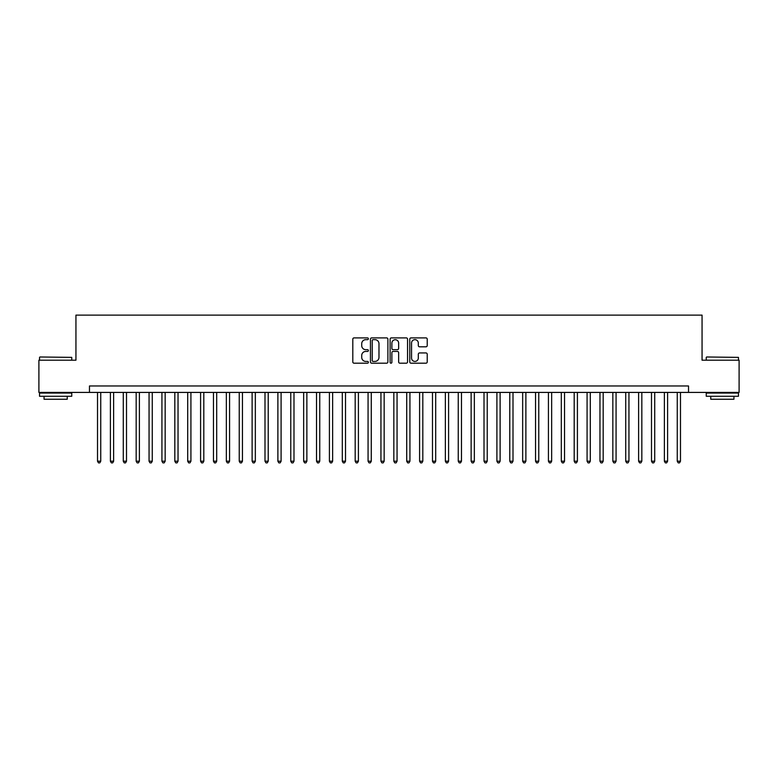 <?xml version="1.0" encoding="UTF-8"?>
<svg xmlns="http://www.w3.org/2000/svg" width="778" height="778" viewBox="0 0 778 778"><rect width="100%" height="100%" fill="white"/><g stroke="black" fill="none" stroke-linecap="round" stroke-linejoin="round"><path stroke-width="1.17" d="M368.383 338.78A0.885 0.885 0 0 0 367.498 337.895L354.068 337.895A1.264 1.264 0 0 0 352.804 339.159L352.804 361.926A1.264 1.264 0 0 0 354.068 363.19L367.498 363.19A0.885 0.885 0 0 0 368.383 362.305A0.885 0.885 0 0 0 367.498 361.42L365.767 361.42A4.046 4.046 0 0 1 361.721 357.374L361.721 355.478A4.046 4.046 0 0 1 365.767 351.432L367.498 351.432A0.885 0.885 0 0 0 368.383 350.547A0.885 0.885 0 0 0 367.498 349.662L365.767 349.662A4.046 4.046 0 0 1 361.721 345.617L361.721 343.711A4.046 4.046 0 0 1 365.767 339.665L367.498 339.665A0.885 0.885 0 0 0 368.383 338.78M425.955 346.813A1.264 1.264 0 0 0 427.219 345.549L427.219 339.159A1.264 1.264 0 0 0 425.955 337.895L411.037 337.895A1.264 1.264 0 0 0 409.773 339.159L409.773 361.926A1.264 1.264 0 0 0 411.037 363.19L425.955 363.19A1.264 1.264 0 0 0 427.219 361.926L427.219 354.214A1.264 1.264 0 0 0 425.955 352.949L419.575 352.949A1.264 1.264 0 0 0 418.311 354.214L418.311 358.036A3.384 3.384 0 0 1 414.927 361.42A3.384 3.384 0 0 1 411.543 358.036L411.543 343.049A3.384 3.384 0 0 1 414.927 339.665A3.384 3.384 0 0 1 418.311 343.049L418.311 345.549A1.264 1.264 0 0 0 419.575 346.813L425.955 346.813M89.47 392.413L38.9 392.413L38.9 360.204L75.943 360.204L75.943 315.119L702.057 315.119L702.057 360.204L739.1 360.204L739.1 392.413L688.53 392.413L688.53 385.976L89.47 385.976L89.47 392.413L688.53 392.413M387.891 339.159A1.264 1.264 0 0 0 386.627 337.895L371.709 337.895A1.264 1.264 0 0 0 370.445 339.159L370.445 361.926A1.264 1.264 0 0 0 371.709 363.19L386.627 363.19A1.264 1.264 0 0 0 387.891 361.926L387.891 339.159M391.373 337.895L406.291 337.895A1.264 1.264 0 0 1 407.555 339.159L407.555 361.926A1.264 1.264 0 0 1 406.291 363.19L399.911 363.19A1.264 1.264 0 0 1 398.647 361.926L398.647 352.697A1.264 1.264 0 0 0 397.373 351.432L393.143 351.432A1.264 1.264 0 0 0 391.879 352.697L391.879 362.305A0.885 0.885 0 0 1 390.994 363.19A0.885 0.885 0 0 1 390.109 362.305L390.109 339.159A1.264 1.264 0 0 1 391.373 337.895M373.1 339.665A0.885 0.885 0 0 0 372.215 340.55L372.215 360.535A0.885 0.885 0 0 0 373.1 361.42L374.928 361.42A4.046 4.046 0 0 0 378.974 357.374L378.974 343.711A4.046 4.046 0 0 0 374.928 339.665L373.1 339.665M398.647 343.117A3.384 3.384 0 0 0 395.263 339.733A3.384 3.384 0 0 0 391.879 343.117L391.879 348.398A1.264 1.264 0 0 0 393.143 349.662L397.373 349.662A1.264 1.264 0 0 0 398.647 348.398L398.647 343.117M97.522 392.413L97.522 461.208L100.741 461.208L100.741 392.413M100.741 461.208L99.769 462.881L98.485 462.881L97.522 461.208M39.931 356.985L71.751 357.374L39.931 356.985M55.646 396.274L39.542 396.274L39.542 393.055L71.751 393.055L71.751 396.274L55.646 396.274M67.239 396.274L67.239 399.24L44.054 399.24L44.054 396.274M706.638 356.985L738.458 357.374L706.638 356.985M722.354 396.274L706.249 396.274L706.249 393.055L738.458 393.055L738.458 396.274L722.354 396.274M733.946 396.274L733.946 399.24L710.761 399.24L710.761 396.274M110.398 392.413L110.398 461.208L113.627 461.208L113.627 392.413M113.627 461.208L112.654 462.881L111.371 462.881L110.398 461.208M123.284 392.413L123.284 461.208L126.503 461.208L126.503 392.413M126.503 461.208L125.54 462.881L124.247 462.881L123.284 461.208M136.169 392.413L136.169 461.208L139.388 461.208L139.388 392.413M139.388 461.208L138.426 462.881L137.132 462.881L136.169 461.208M149.055 392.413L149.055 461.208L152.274 461.208L152.274 392.413M152.274 461.208L151.302 462.881L150.018 462.881L149.055 461.208M161.931 392.413L161.931 461.208L165.16 461.208L165.16 392.413M165.16 461.208L164.187 462.881L162.903 462.881L161.931 461.208M174.817 392.413L174.817 461.208L178.036 461.208L178.036 392.413M178.036 461.208L177.073 462.881L175.779 462.881L174.817 461.208M187.702 392.413L187.702 461.208L190.921 461.208L190.921 392.413M190.921 461.208L189.958 462.881L188.665 462.881L187.702 461.208M200.588 392.413L200.588 461.208L203.807 461.208L203.807 392.413M203.807 461.208L202.834 462.881L201.551 462.881L200.588 461.208M213.464 392.413L213.464 461.208L216.692 461.208L216.692 392.413M216.692 461.208L215.72 462.881L214.436 462.881L213.464 461.208M226.349 392.413L226.349 461.208L229.568 461.208L229.568 392.413M229.568 461.208L228.606 462.881L227.312 462.881L226.349 461.208M239.235 392.413L239.235 461.208L242.454 461.208L242.454 392.413M242.454 461.208L241.491 462.881L240.198 462.881L239.235 461.208M252.121 392.413L252.121 461.208L255.34 461.208L255.34 392.413M255.34 461.208L254.367 462.881L253.083 462.881L252.121 461.208M264.997 392.413L264.997 461.208L268.216 461.208L268.216 392.413M268.216 461.208L267.253 462.881L265.969 462.881L264.997 461.208M277.882 392.413L277.882 461.208L281.101 461.208L281.101 392.413M281.101 461.208L280.138 462.881L278.845 462.881L277.882 461.208M290.768 392.413L290.768 461.208L293.987 461.208L293.987 392.413M293.987 461.208L293.024 462.881L291.731 462.881L290.768 461.208M303.653 392.413L303.653 461.208L306.872 461.208L306.872 392.413M306.872 461.208L305.9 462.881L304.616 462.881L303.653 461.208M316.529 392.413L316.529 461.208L319.748 461.208L319.748 392.413M319.748 461.208L318.786 462.881L317.502 462.881L316.529 461.208M329.415 392.413L329.415 461.208L332.634 461.208L332.634 392.413M332.634 461.208L331.671 462.881L330.378 462.881L329.415 461.208M342.301 392.413L342.301 461.208L345.52 461.208L345.52 392.413M345.52 461.208L344.557 462.881L343.263 462.881L342.301 461.208M355.186 392.413L355.186 461.208L358.405 461.208L358.405 392.413M358.405 461.208L357.433 462.881L356.149 462.881L355.186 461.208M368.062 392.413L368.062 461.208L371.281 461.208L371.281 392.413M371.281 461.208L370.318 462.881L369.035 462.881L368.062 461.208M380.948 392.413L380.948 461.208L384.167 461.208L384.167 392.413M384.167 461.208L383.204 462.881L381.91 462.881L380.948 461.208M393.833 392.413L393.833 461.208L397.052 461.208L397.052 392.413M397.052 461.208L396.09 462.881L394.796 462.881L393.833 461.208M406.719 392.413L406.719 461.208L409.938 461.208L409.938 392.413M409.938 461.208L408.965 462.881L407.682 462.881L406.719 461.208M419.595 392.413L419.595 461.208L422.814 461.208L422.814 392.413M422.814 461.208L421.851 462.881L420.567 462.881L419.595 461.208M432.48 392.413L432.48 461.208L435.699 461.208L435.699 392.413M435.699 461.208L434.737 462.881L433.443 462.881L432.48 461.208M445.366 392.413L445.366 461.208L448.585 461.208L448.585 392.413M448.585 461.208L447.622 462.881L446.329 462.881L445.366 461.208M458.252 392.413L458.252 461.208L461.471 461.208L461.471 392.413M461.471 461.208L460.498 462.881L459.214 462.881L458.252 461.208M471.128 392.413L471.128 461.208L474.347 461.208L474.347 392.413M474.347 461.208L473.384 462.881L472.1 462.881L471.128 461.208M484.013 392.413L484.013 461.208L487.232 461.208L487.232 392.413M487.232 461.208L486.269 462.881L484.976 462.881L484.013 461.208M496.899 392.413L496.899 461.208L500.118 461.208L500.118 392.413M500.118 461.208L499.155 462.881L497.862 462.881L496.899 461.208M509.785 392.413L509.785 461.208L513.003 461.208L513.003 392.413M513.003 461.208L512.031 462.881L510.747 462.881L509.785 461.208M522.66 392.413L522.66 461.208L525.879 461.208L525.879 392.413M525.879 461.208L524.917 462.881L523.633 462.881L522.66 461.208M535.546 392.413L535.546 461.208L538.765 461.208L538.765 392.413M538.765 461.208L537.802 462.881L536.509 462.881L535.546 461.208M548.432 392.413L548.432 461.208L551.651 461.208L551.651 392.413M551.651 461.208L550.688 462.881L549.394 462.881L548.432 461.208M561.308 392.413L561.308 461.208L564.536 461.208L564.536 392.413M564.536 461.208L563.564 462.881L562.28 462.881L561.308 461.208M574.193 392.413L574.193 461.208L577.412 461.208L577.412 392.413M577.412 461.208L576.449 462.881L575.166 462.881L574.193 461.208M587.079 392.413L587.079 461.208L590.298 461.208L590.298 392.413M590.298 461.208L589.335 462.881L588.042 462.881L587.079 461.208M599.964 392.413L599.964 461.208L603.183 461.208L603.183 392.413M603.183 461.208L602.221 462.881L600.927 462.881L599.964 461.208M612.84 392.413L612.84 461.208L616.069 461.208L616.069 392.413M616.069 461.208L615.097 462.881L613.813 462.881L612.84 461.208M625.726 392.413L625.726 461.208L628.945 461.208L628.945 392.413M628.945 461.208L627.982 462.881L626.698 462.881L625.726 461.208M638.612 392.413L638.612 461.208L641.831 461.208L641.831 392.413M641.831 461.208L640.868 462.881L639.574 462.881L638.612 461.208M651.497 392.413L651.497 461.208L654.716 461.208L654.716 392.413M654.716 461.208L653.753 462.881L652.46 462.881L651.497 461.208M664.373 392.413L664.373 461.208L667.602 461.208L667.602 392.413M667.602 461.208L666.629 462.881L665.346 462.881L664.373 461.208M677.259 392.413L677.259 461.208L680.478 461.208L680.478 392.413M680.478 461.208L679.515 462.881L678.231 462.881L677.259 461.208M39.542 360.204L39.542 357.374M46.884 393.055L46.884 392.413M64.409 393.055L64.409 392.413M71.751 360.204L71.751 357.374M706.249 360.204L706.249 357.374M713.591 393.055L713.591 392.413M731.116 393.055L731.116 392.413M738.458 360.204L738.458 357.374"/></g></svg>
